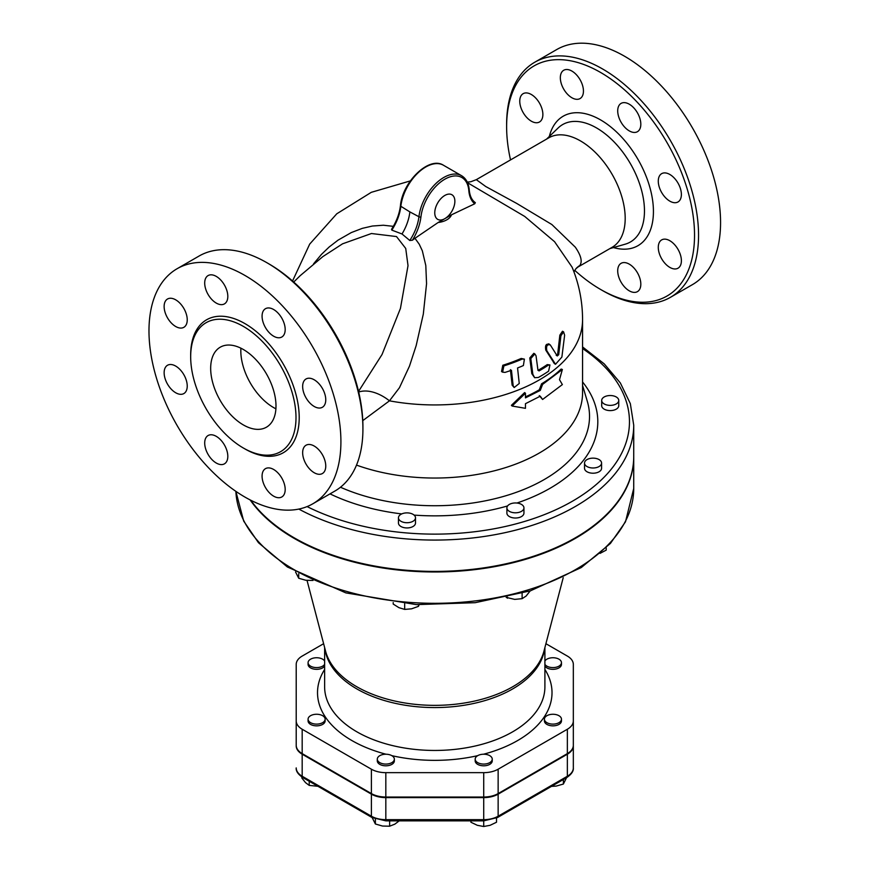 <?xml version="1.0" encoding="UTF-8"?>
<svg xmlns="http://www.w3.org/2000/svg" width="870" height="870" viewBox="0 0 870 870"><rect width="100%" height="100%" fill="white"/><g stroke="black" fill="none" stroke-linecap="round" stroke-linejoin="round"><path stroke-width="1.3" d="M492.246 759.151A8.526 4.926 180 0 1 483.72 764.067A8.526 4.926 180 0 1 475.183 759.151A8.526 4.926 180 0 1 483.72 754.225A8.526 4.926 180 0 1 492.246 759.151L492.246 760.891A8.526 4.926 180 0 1 483.72 765.807A8.526 4.926 180 0 1 475.183 760.891L475.183 759.151M391.848 762.631A8.526 4.926 180 0 1 382.561 763.697A8.526 4.926 180 0 1 377.297 759.151A8.526 4.926 180 0 1 385.823 754.225A8.526 4.926 180 0 1 394.349 759.151A8.526 4.926 180 0 1 391.848 762.631M394.349 759.151L394.349 760.891A8.526 4.926 180 0 1 391.848 764.371A8.526 4.926 180 0 1 382.561 765.437A8.526 4.926 180 0 1 377.297 760.891L377.297 759.151M316.604 724.112A8.526 4.926 180 0 1 308.078 719.186A8.526 4.926 180 0 1 316.604 714.259A8.526 4.926 180 0 1 325.13 719.186A8.526 4.926 180 0 1 316.604 724.112M325.13 719.186L325.13 720.925A8.526 4.926 180 0 1 316.604 725.852A8.526 4.926 180 0 1 308.078 720.925L308.078 719.186M324.63 664.321A8.526 4.926 180 0 1 310.568 666.148A8.526 4.926 180 0 1 308.078 662.668A8.526 4.926 180 0 1 315.147 657.818A8.526 4.926 180 0 1 324.63 661.004M324.63 666.061A8.526 4.926 180 0 1 310.568 667.888A8.526 4.926 180 0 1 308.078 664.408L308.078 662.668M544.903 661.004A8.526 4.926 180 0 1 552.939 657.742A8.526 4.926 180 0 1 561.465 662.668A8.526 4.926 180 0 1 554.397 667.518A8.526 4.926 180 0 1 544.903 664.321M561.465 662.668L561.465 664.408A8.526 4.926 180 0 1 554.397 669.258A8.526 4.926 180 0 1 544.903 666.061M470.92 820.856L470.92 822.237L477.315 825.304L483.72 826.5L490.114 825.304L496.509 822.237L496.509 818.072M372.186 817.626L375.383 823.999L382.517 826.043L389.64 826.206L394.871 824.129L400.091 820.182M301.836 776.964L301.836 778.008L305.522 782.63L309.22 785.393L317.92 786.295M389.64 820.856L389.64 826.206M309.22 781.271L309.22 785.393M573.33 711.399L573.33 767.916A20.391 11.778 180 0 1 567.36 776.247L498.14 816.212A2.838 1.642 -120 0 1 497.542 817.506L483.72 820.856L483.72 819.66L385.823 819.66L385.823 820.856L483.72 820.856L483.72 826.5M375.383 819.083L375.383 823.999M558.964 715.705A8.526 4.926 180 0 1 561.465 719.186A8.526 4.926 180 0 1 552.939 724.112A8.526 4.926 180 0 1 544.413 719.186A8.526 4.926 180 0 1 549.677 714.64A8.526 4.926 180 0 1 558.964 715.705M561.465 719.186L561.465 720.925A8.526 4.926 180 0 1 552.939 725.852A8.526 4.926 180 0 1 544.413 720.925L544.413 719.186M551.471 786.382L556.245 786.078L563.379 784.044L566.566 777.66M563.379 779.498L563.379 784.044M405.648 522.663A8.526 4.926 180 0 1 398.449 517.802A8.526 4.926 180 0 1 406.975 512.876A8.526 4.926 180 0 1 415.501 517.802A8.526 4.926 180 0 1 405.648 522.663M415.501 517.802L415.501 523.022A8.526 4.926 180 0 1 405.648 527.883A8.526 4.926 180 0 1 398.449 523.022L398.449 517.802M519.292 512.267A8.526 4.926 180 0 1 506.895 507.884A8.526 4.926 180 0 1 515.421 502.958A8.526 4.926 180 0 1 523.947 507.884A8.526 4.926 180 0 1 519.292 512.267M523.947 507.884L523.947 513.104A8.526 4.926 180 0 1 519.292 517.487A8.526 4.926 180 0 1 506.895 513.104L506.895 507.884M600.648 465.298A8.526 4.926 180 0 1 591.056 467.853A8.526 4.926 180 0 1 584.52 463.057A8.526 4.926 180 0 1 593.046 458.142A8.526 4.926 180 0 1 601.572 463.057A8.526 4.926 180 0 1 600.648 465.298M601.572 463.057L601.572 468.288A8.526 4.926 180 0 1 600.648 470.518A8.526 4.926 180 0 1 591.056 473.073A8.526 4.926 180 0 1 584.52 468.288L584.52 463.057M618.646 399.689A8.526 4.926 180 0 1 618.755 400.461A8.526 4.926 180 0 1 610.229 405.376A8.526 4.926 180 0 1 601.692 400.461A8.526 4.926 180 0 1 609.555 395.546A8.526 4.926 180 0 1 618.646 399.689M618.755 400.461L618.755 405.681A8.526 4.926 180 0 1 610.229 410.596A8.526 4.926 180 0 1 601.692 405.681L601.692 400.461M295.55 571.96L298.714 578.245L305.849 580.279L312.982 580.453M393.196 602.551L393.196 604.052L398.928 607.662L404.67 609.413L411.564 608.815L418.459 606.357L419.101 604.748M506.166 597.385L514.746 599.386L522.12 598.669L526.143 596.026L530.167 590.904M600.017 553.385L606.205 550.123L606.205 547.85M298.714 573.721L298.714 578.245M404.67 603.78L404.67 609.413M418.459 604.726L418.459 606.357M507.373 597.114L507.373 598.223M522.12 593.34L522.12 598.669M296.213 689.355L296.213 711.399M573.33 745.873L573.33 767.916C573.678 771.081 571.492 774.289 566.772 777.541A2.838 1.642 60 0 0 567.36 776.247L567.36 754.203A20.391 11.778 0 0 0 573.33 745.873L573.33 689.355M296.213 745.873A20.391 11.778 0 0 0 302.184 754.203L371.403 794.158A20.391 11.778 0 0 0 385.823 797.605L483.72 797.605A20.391 11.778 0 0 0 498.14 794.158L567.36 754.203M323.618 643.702L302.184 656.078A20.391 11.778 0 0 0 296.213 664.408L296.213 720.925A20.391 11.778 0 0 0 302.184 729.245L371.403 769.211A20.391 11.778 0 0 0 385.823 772.658L483.72 772.658A20.391 11.778 0 0 0 498.14 769.211L567.36 729.245A20.391 11.778 0 0 0 573.33 720.925L573.33 664.408A20.391 11.778 0 0 0 567.36 656.078L545.914 643.702M573.33 720.925L573.33 745.296A20.391 11.778 180 0 1 567.36 753.616L567.36 729.245M296.213 720.925L296.213 745.296A20.391 11.778 180 0 0 302.184 753.616L371.403 793.581A20.391 11.778 180 0 0 385.823 797.029L483.72 797.029A20.391 11.778 180 0 0 498.14 793.581L567.36 753.616M469.245 189.986C468.669 183.255 466.113 178.491 461.578 175.707A35.529 20.51 120 0 0 435.87 183.537A35.529 20.51 120 0 0 418.938 216.739A1.425 0.696 6.6 0 0 420.939 216.902A34.104 19.695 -60 0 1 445.44 178.861A34.104 19.695 -60 0 1 468.832 190.682A1.425 0.892 175.3 0 0 469.245 189.986C469.833 196.022 471.866 200.241 475.346 202.656L474.726 203.787L451.486 214.814L438.154 222.502L414.957 238.293L419.209 244.165L422.331 250.788L425.8 265.524L426.561 283.707L423.309 314.113L416.175 345.575L409.476 366.129L399.439 387.726L389.466 400.831A35.529 21.87 44.3 0 0 358.701 392.055M393.36 226.341L383.355 225.232L372.403 226.026L362.312 228.353L351.284 232.584L338.06 240.142L329.175 246.993L321.498 254.355L313.559 263.849M467.549 182.733L524.74 216.456L554.581 241.708L572.101 267.177C579.039 283.957 582.53 301.444 582.563 319.605A147.802 85.325 0 0 1 389.466 400.831L362.779 420.623M555.517 364.28L561.879 357.07L564.63 335.222L563.597 331.861L560.911 335.766L558.703 354.721L557.246 355.971L550.318 344.966C547.176 344.063 546.012 345.966 546.806 350.697L555.517 364.28L554.494 363.693L545.773 350.099C544.968 345.368 546.132 343.454 549.274 344.368M556.224 355.384L557.67 354.123L559.845 335.146L562.498 331.242L563.597 331.861M514.181 387.541L519.249 383.474L517.552 367.977A146.573 84.629 0 0 0 523.392 365.552L524.403 359.136L522.207 359.071A144.931 83.672 180 0 1 503.882 365.889L502.621 372.164L505.089 372.393A146.573 84.629 0 0 0 511.451 370.261L513.169 385.758L514.181 387.541L512.136 385.16L510.396 369.652M502.12 371.794L501.544 371.544L502.795 365.269A143.463 82.824 0 0 0 521.163 358.462L524.403 359.136M537.986 370.37L538.073 370.315A147.237 85.01 0 0 0 547.263 364.595L549.949 364.943L548.274 365.183A148.661 85.836 180 0 1 539.085 370.903L537.964 370.261L536.04 355.797L534.865 353.916L530.809 358.581L532.831 374.252L534.648 377.71L538.389 377.46A149.129 86.097 0 0 0 548.6 371.175L549.949 364.943M534.648 377.71L531.82 373.676L529.776 357.983L533.821 353.318L534.865 353.916M250.147 499.924A198.958 114.873 0 0 0 472.53 569.893A198.958 114.873 0 0 0 633.73 457.109A198.958 114.873 0 0 0 633.73 456.826M298.834 509.08A198.958 114.873 0 0 0 513.952 530.58A198.958 114.873 0 0 0 633.73 425.202L633.73 456.532A198.958 114.873 180 0 1 510.907 562.662A198.958 114.873 180 0 1 294.082 537.758A198.958 114.873 180 0 1 250.788 500.25M356.504 465.102A147.802 85.325 0 0 0 506.449 467.331A147.802 85.325 0 0 0 582.563 392.707L582.563 319.605M542.597 399.471L562.368 384.583L559.497 379.668L562.368 369.5L542.597 384.377L540.281 390.391L525.458 397.884L525.458 393.24L512.125 406.04L525.458 408.324L525.458 403.691L540.281 396.198L542.597 399.471L539.28 395.611M512.125 406.04L511.397 405.344L524.599 392.587L525.458 393.24M525.458 396.851A147.802 85.325 -0 0 0 539.28 389.814L541.575 383.811A147.802 85.325 0 0 0 561.15 369.065L562.368 369.5M541.575 383.811L542.597 384.377M539.28 389.814L540.281 390.391M550.318 344.966L548.687 343.791M409.857 211.899L400.852 206.288C399.863 214.39 396.851 222.339 391.826 230.126L402.016 233.976A35.529 20.51 120 0 0 409.857 211.899L418.938 216.739C417.904 224.808 414.849 232.736 409.792 240.49L412.402 240.229L414.957 238.293M402.005 233.976L409.792 240.49M392.305 228.614L391.826 230.126L391.522 229.365C396.47 221.578 399.45 213.694 400.439 205.711A1.425 0.696 6.6 0 0 400.439 205.722A1.425 0.696 6.6 0 0 400.852 206.288A35.529 20.51 -60 0 1 417.774 173.097A35.529 20.51 -60 0 1 443.493 165.267L461.578 175.707M342.562 243.817L371.446 233.519L396.513 236.564L405.724 248.45L408.019 265.644L400.439 308.415L382.028 354.525L358.549 391.402M579.822 265.481A21.315 19.869 42.3 0 0 575.864 268.765L579.822 265.481C582.563 261.631 581.062 255.53 575.309 247.167L551.874 224.536L516.758 203.45L485.754 186.528L476.314 179.666L548.861 137.786A63.238 36.507 -120 0 1 597.592 154.73A63.238 36.507 -120 0 1 625.193 218.37A63.238 36.507 -120 0 1 612.099 247.319L578.245 266.862M444.82 218.664A14.214 8.2 -60 0 1 437.708 219.36A14.214 8.2 -60 0 1 437.708 202.949A14.214 8.2 -60 0 1 451.921 194.75A14.214 8.2 -60 0 1 454.869 201.253A14.214 8.2 -60 0 1 444.82 218.664M510.527 159.917A132.882 76.712 60 0 1 506.623 126.705A132.882 76.712 60 0 1 600.572 72.449A132.882 76.712 60 0 1 694.532 235.194A132.882 76.712 60 0 1 600.572 289.438A132.882 76.712 60 0 1 574.711 270.32M563.716 70.263L563.716 70.263A16.345 9.439 60 0 1 580.062 79.692A16.345 9.439 60 0 1 580.062 98.56A16.345 9.439 60 0 1 563.716 89.131A16.345 9.439 60 0 1 563.716 70.263L563.716 70.263M519.76 101.159A16.345 9.439 60 0 1 523.142 93.677A16.345 9.439 60 0 1 539.487 103.117A16.345 9.439 60 0 1 539.487 121.985A16.345 9.439 60 0 1 526.894 117.613A16.345 9.439 60 0 1 519.76 101.159M637.438 291.635L637.438 291.635A16.345 9.439 60 0 1 621.093 282.206A16.345 9.439 60 0 1 621.093 263.327A16.345 9.439 60 0 1 637.438 272.767A16.345 9.439 60 0 1 637.438 291.635M681.395 260.728A16.345 9.439 60 0 1 678.002 268.21A16.345 9.439 60 0 1 661.668 258.781A16.345 9.439 60 0 1 661.668 239.902A16.345 9.439 60 0 1 674.261 244.285A16.345 9.439 60 0 1 681.395 260.728M678.002 183.091A16.345 9.439 60 0 1 678.002 201.96A16.345 9.439 60 0 1 661.668 192.531A16.345 9.439 60 0 1 661.668 173.652A16.345 9.439 60 0 1 678.002 183.091M629.26 104.193A16.345 9.439 60 0 1 639.939 118.592A16.345 9.439 60 0 1 637.438 131.696A16.345 9.439 60 0 1 621.093 122.257A16.345 9.439 60 0 1 621.093 103.389A16.345 9.439 60 0 1 629.26 104.193M600.572 289.438L602.584 290.602A135.72 78.354 -120 0 0 670.444 297.322A135.72 78.354 -120 0 0 691.248 188.572A135.72 78.354 -120 0 0 602.584 68.969A135.72 78.354 -120 0 0 534.724 62.248A135.72 78.354 -120 0 0 506.623 124.377L506.623 126.705M534.724 62.248L556.735 49.547A135.72 78.354 60 0 1 692.455 127.901A135.72 78.354 60 0 1 692.455 284.62L670.444 297.322M240.914 348.196A46.186 26.665 -120 0 0 275.91 408.802M243.339 349.49A46.186 26.665 60 0 1 273.506 390.184A46.186 26.665 60 0 1 266.427 427.203A46.186 26.665 60 0 1 220.24 400.537A46.186 26.665 60 0 1 220.24 347.195A46.186 26.665 60 0 1 243.339 349.49M362.921 428.975L362.921 426.648A132.882 76.712 -120 0 0 268.96 263.914L266.949 262.751A135.72 78.354 60 0 1 362.921 428.975A135.72 78.354 60 0 1 334.809 491.104L312.798 503.806A135.72 78.354 60 0 1 244.948 497.085A135.72 78.354 60 0 1 156.285 377.493A135.72 78.354 60 0 1 177.088 268.732A135.72 78.354 60 0 1 312.808 347.097A135.72 78.354 60 0 1 312.798 503.806M177.088 268.732L199.089 256.03A135.72 78.354 60 0 1 266.949 262.751L268.96 263.914M243.339 448.006A74.472 42.989 60 0 1 194.684 382.376A74.472 42.989 60 0 1 206.103 322.705A74.472 42.989 60 0 1 280.575 365.704A74.472 42.989 60 0 1 280.575 451.693A74.472 42.989 60 0 1 243.339 448.006M273.637 309.513A16.345 9.439 60 0 1 284.305 323.923A16.345 9.439 60 0 1 281.804 337.016A16.345 9.439 60 0 1 265.459 327.577A16.345 9.439 60 0 1 265.459 308.709A16.345 9.439 60 0 1 273.637 309.513M322.378 388.411A16.345 9.439 60 0 1 322.378 407.28A16.345 9.439 60 0 1 306.033 397.851A16.345 9.439 60 0 1 306.033 378.972A16.345 9.439 60 0 1 322.378 388.411M325.761 466.059A16.345 9.439 60 0 1 322.378 473.541A16.345 9.439 60 0 1 306.033 464.101A16.345 9.439 60 0 1 306.033 445.233A16.345 9.439 60 0 1 318.627 449.605A16.345 9.439 60 0 1 325.761 466.059M281.804 496.966L281.804 496.966A16.345 9.439 60 0 1 265.459 487.526A16.345 9.439 60 0 1 265.459 468.658A16.345 9.439 60 0 1 281.804 478.087A16.345 9.439 60 0 1 281.804 496.966M216.26 463.025A16.345 9.439 60 0 1 205.581 448.626A16.345 9.439 60 0 1 208.082 435.533A16.345 9.439 60 0 1 224.427 444.962A16.345 9.439 60 0 1 224.427 463.84A16.345 9.439 60 0 1 216.26 463.025M167.518 384.127A16.345 9.439 60 0 1 167.518 365.259A16.345 9.439 60 0 1 183.853 374.698A16.345 9.439 60 0 1 183.853 393.566A16.345 9.439 60 0 1 167.518 384.127M164.125 306.49A16.345 9.439 60 0 1 167.518 299.008A16.345 9.439 60 0 1 183.853 308.437A16.345 9.439 60 0 1 183.853 327.316A16.345 9.439 60 0 1 171.259 322.933A16.345 9.439 60 0 1 164.125 306.49M208.082 275.583L208.082 275.583A16.345 9.439 60 0 1 224.427 285.012A16.345 9.439 60 0 1 224.427 303.891A16.345 9.439 60 0 1 208.082 294.451A16.345 9.439 60 0 1 208.082 275.583L208.082 275.583M302.771 777.541A2.838 1.642 -60 0 1 302.184 776.247A20.391 11.778 180 0 1 296.213 767.916C295.854 771.081 298.04 774.289 302.771 777.541L371.99 817.506A2.838 1.642 -60 0 1 371.403 816.212L302.184 776.247L302.184 754.203M385.823 797.605L385.823 819.66A20.391 11.778 180 0 1 371.403 816.212L371.403 794.158M498.14 794.158L498.14 816.212A20.391 11.778 180 0 1 483.72 819.66L483.72 797.605M324.63 669.454A117.243 67.686 0 0 0 386.019 754.225M391.826 755.649A117.243 67.686 0 0 0 477.717 755.649M483.524 754.225A117.243 67.686 0 0 0 544.903 669.454M563.216 577.68L543.967 651.119A110.447 63.76 180 0 1 434.772 705.352A110.447 63.76 180 0 1 325.565 651.119L307.045 580.442M438.154 222.502A17.052 9.842 0 0 0 451.486 214.814M544.903 647.552L544.903 686.865A110.142 63.586 180 0 1 434.772 750.451A110.142 63.586 180 0 1 324.63 686.865L324.63 647.552M324.934 648.715A110.142 63.586 0 0 0 434.772 707.571A110.142 63.586 0 0 0 544.598 648.715M498.14 793.581L498.14 769.211M483.72 797.029L483.72 772.658M385.823 797.029L385.823 772.658M371.403 793.581L371.403 769.211M302.184 753.616L302.184 729.245M633.73 488.44A198.958 114.873 180 0 1 437.295 603.301A198.958 114.873 180 0 1 235.879 491.354L243.698 521.108L258.466 542.706L287.383 566.99L345.836 592.883L416.349 604.617L475.172 602.692L530.45 590.817L581.28 567.544L610.436 543.424L625.497 521.804L633.73 488.44L633.73 457.109M582.563 348.555A194.695 112.404 180 0 1 572.003 501.457A194.695 112.404 180 0 1 307.099 506.59M330.024 493.866A163.049 94.134 0 0 0 401.755 513.909M414.109 515.094A163.049 94.134 0 0 0 507.569 505.948M516.91 503.034A163.049 94.134 0 0 0 582.563 381.974M548.274 365.183L547.263 364.595M532.831 374.252L531.82 373.676M530.809 358.581L529.776 357.983M513.169 385.758L512.136 385.16M503.882 365.889L502.795 365.269M522.207 359.071L521.163 358.462M546.806 350.697L545.773 350.099M554.614 363.312L553.592 362.725M558.703 354.721L557.67 354.123M560.911 335.766L559.845 335.146M468.832 190.682A36.953 21.337 120 0 0 474.726 203.787M412.402 240.229C417.121 232.529 419.971 224.754 420.939 216.902M582.563 385.421L587.283 401.222A154.751 89.349 180 0 1 514.746 492.877A154.751 89.349 180 0 1 340.474 487.233M613.459 247.58A74.755 43.152 -120 0 0 653.25 206.364A74.755 43.152 -120 0 0 604.911 122.616A74.755 43.152 -120 0 0 549.318 136.481M546.61 139.08L558.192 127.933A67.784 39.139 60 0 1 630.435 163.712A67.784 39.139 60 0 1 625.291 244.155L609.848 248.613M244.133 448.452A76.745 44.305 -120 0 0 244.948 448.931A76.745 44.305 -120 0 0 299.204 417.285A76.745 44.305 -120 0 0 244.405 323.303A76.745 44.305 -120 0 0 190.682 355.884M385.823 820.856L371.99 817.506M497.542 817.506L566.772 777.541M292.548 280.999L309.687 244.111L336.777 213.792L371.294 192.324L410.368 180.895M502.621 372.164L501.544 371.544M400.439 205.722C402.375 182.015 429.095 155.752 443.493 165.267M342.682 243.741L322.846 256.606L300.204 275.659L293.723 282.043M467.266 182.102L470.768 181.765L476.314 179.666M573.972 271.918L575.875 268.765M633.73 425.202L630.337 403.647L620.354 382.963L604.226 363.867L582.563 346.923"/></g></svg>
